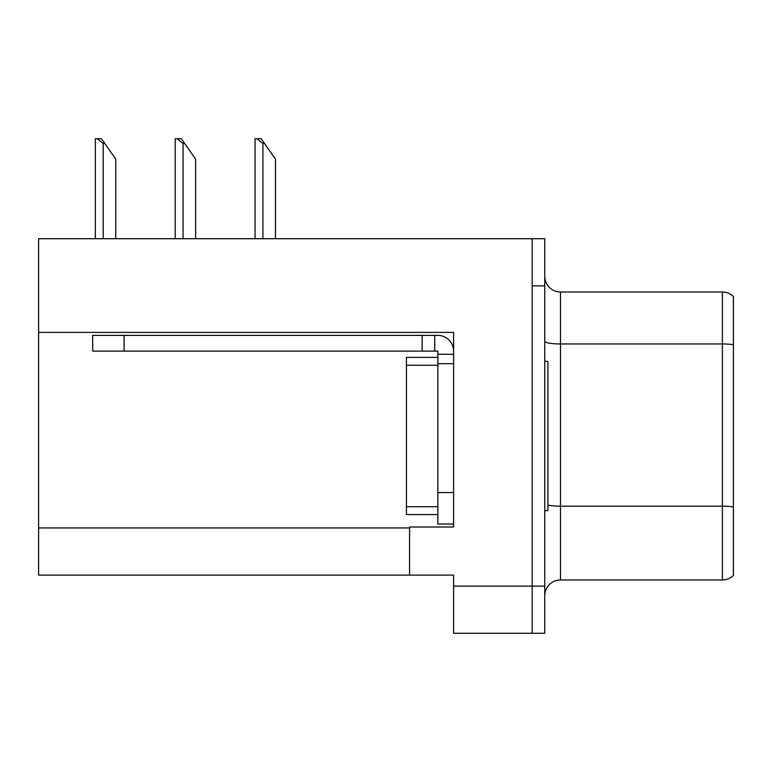 <?xml version="1.0" encoding="UTF-8"?>
<svg xmlns="http://www.w3.org/2000/svg" width="772" height="772" viewBox="0 0 772 772"><rect width="100%" height="100%" fill="white"/><g stroke="black" fill="none" stroke-linecap="round" stroke-linejoin="round"><path stroke-width="1.16" d="M453.598 363.68L453.598 492.575L437.869 492.575L437.869 524.014L453.598 524.014L453.598 492.575L453.598 527.006L409.575 527.006L409.575 575.101L38.6 575.101L38.6 332.394L453.598 332.394L453.598 363.68L437.869 363.68L437.878 357.388L406.439 357.388L406.439 365.252L437.869 365.252M409.575 575.101L453.598 575.101L453.598 633.272L532.188 633.272L532.188 586.112L532.188 633.272L544.762 633.272L544.762 586.112L532.188 586.112L532.188 238.712L38.6 238.712L38.6 332.394M733.4 517.105L733.4 567.401L733.4 517.105M544.762 595.694A15.72 15.72 0 0 1 560.482 579.975L722.399 579.975L722.399 291.999L560.482 291.999A15.72 15.72 0 0 1 544.762 276.279A15.72 15.72 0 0 0 560.482 291.999L560.482 579.975M532.188 238.712L544.762 238.712L544.762 285.872L532.188 285.872L532.188 586.112L453.598 586.112M733.4 296.487A15.72 15.72 0 0 0 722.399 291.999A15.72 15.72 0 0 1 733.4 296.487L733.4 575.487A15.72 15.72 0 0 1 722.399 579.975M544.762 285.872L544.762 586.112M733.4 346.136L733.4 508.362M733.4 304.573L733.4 344.737A15.72 2.731 180 0 0 722.399 343.955L560.482 343.955A15.72 2.731 0 0 1 544.762 341.224M544.762 361.325L547.908 361.325L547.908 510.659L544.762 510.659M437.869 514.586L406.439 514.586L406.439 365.252M124.109 351.106L124.109 335.386L92.669 335.386L92.669 351.106L437.869 351.106L437.869 354.252L453.598 354.252M124.109 335.386L437.869 335.386A15.72 15.72 0 0 1 453.589 351.115M437.869 524.014L453.598 524.014M434.723 351.106L434.723 335.386M437.869 492.575L437.869 354.252M422.149 351.106L422.149 335.386M264.487 143.447L262.914 143.447L256.97 138.728L261.187 138.728L275.488 159.167L275.488 238.712M255.059 238.712L255.059 138.728L256.97 138.728M184.633 143.447L183.06 143.447L177.116 138.728L181.333 138.728L195.634 159.167L195.634 238.712M175.205 238.712L175.205 138.728L177.116 138.728M104.78 143.447L103.207 143.447L97.262 138.728L101.47 138.728L115.781 159.167L115.781 238.712M95.352 238.712L95.352 138.728L97.262 138.728M38.6 527.952L409.575 527.952M733.4 506.963A15.72 2.731 180 0 0 722.399 506.181L560.482 506.181A15.72 2.731 0 0 1 547.908 505.091M406.439 506.721L437.869 506.721M262.914 238.712L262.914 143.447M183.06 238.712L183.06 143.447M103.207 238.712L103.207 143.447"/></g></svg>

